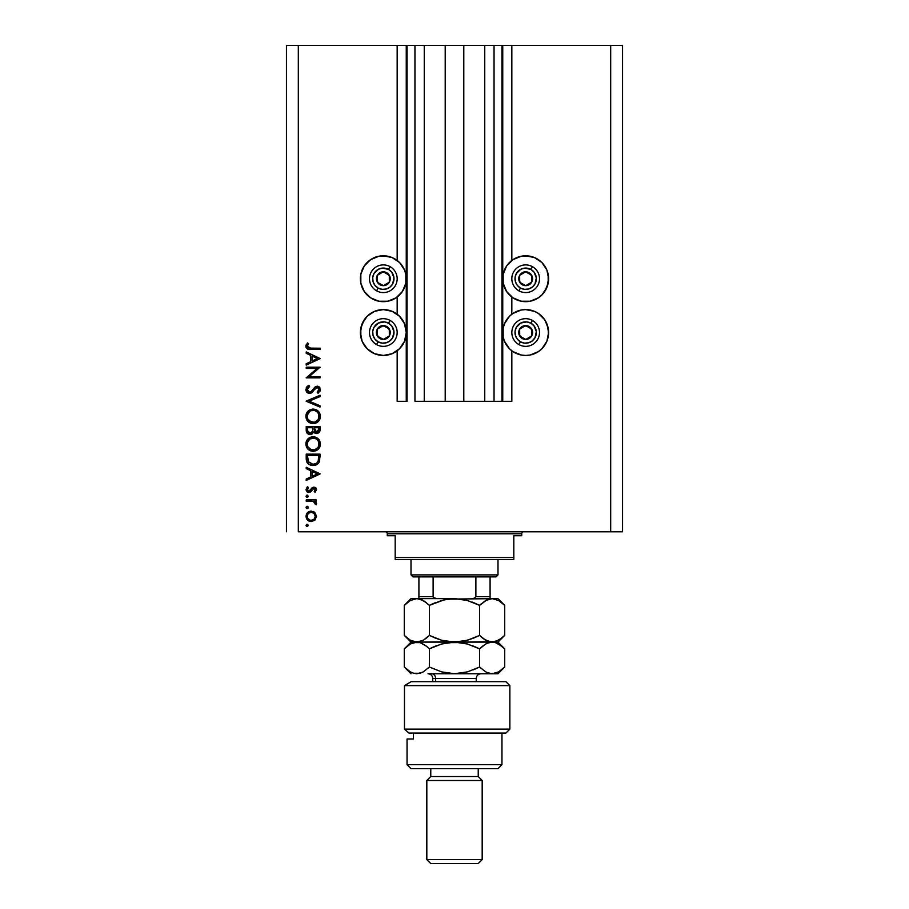 <?xml version="1.0" encoding="UTF-8"?>
<svg xmlns="http://www.w3.org/2000/svg" width="909" height="909" viewBox="0 0 909 909"><rect width="100%" height="100%" fill="white"/><g stroke="black" fill="none" stroke-linecap="round" stroke-linejoin="round"><path stroke-width="1.36" d="M501.95 401.312L494.041 401.312L501.95 401.312L501.95 45.45L494.041 45.45L494.041 401.312L484.747 401.312L494.041 401.312L494.041 45.45L484.747 45.45L484.747 401.312L463.795 401.312L484.747 401.312L484.747 45.45L445.205 45.45L463.795 45.45L463.795 401.312L424.253 401.312L445.205 401.312L445.205 45.45L424.253 45.45L424.253 401.312L414.958 401.312L424.253 401.312L424.253 45.45L414.958 45.45L414.958 401.312L414.958 45.45L407.05 45.45L407.05 401.312L397.165 401.312L397.165 350.806L397.165 401.312L406.255 401.312L406.255 45.45L397.165 45.45L397.165 260.451L397.165 45.45L298.311 45.45L298.311 531.799L610.689 531.799L610.689 45.45L502.745 45.45L502.745 401.312L501.95 401.312L501.95 45.45L463.795 45.45L463.795 401.312L445.205 401.312L445.205 45.45L407.05 45.45L407.05 401.312L406.255 401.312L406.255 45.45L407.05 45.45L286.449 45.45L286.449 531.799L286.449 45.45L298.311 45.45L298.311 531.799L622.551 531.799L622.551 45.45L622.551 531.799L610.689 531.799L610.689 45.45L511.835 45.45L511.835 260.451L511.835 45.45L502.745 45.45L502.745 401.312L511.835 401.312L511.835 350.806L511.835 401.312L502.007 401.312M397.165 314.23L397.165 297.027L397.165 314.23M511.835 314.23L511.835 297.027L511.835 314.23M521.198 256.247L525.675 255.804A22.93 22.93 0 0 1 548.604 278.745A22.93 22.93 0 0 1 525.675 301.674A22.93 22.93 0 0 1 502.745 278.745A22.93 22.93 0 0 1 525.675 255.804L534.447 257.554L541.889 262.519L546.866 269.962L548.604 278.745L546.866 287.517L541.889 294.959L538.412 297.811L530.152 301.231L521.198 301.231L512.937 297.811L506.608 291.482L503.177 283.21L503.177 274.268L506.608 265.996L512.937 259.667L521.198 256.247L530.152 256.247M544.741 319.775L546.866 323.74L548.604 332.512L546.866 341.295L541.889 348.738L538.412 351.59L530.152 355.01L525.675 355.453A22.93 22.93 0 0 1 502.745 332.512A22.93 22.93 0 0 1 525.675 309.583A22.93 22.93 0 0 1 548.604 332.512A22.93 22.93 0 0 1 525.675 355.453L521.198 355.01L512.937 351.59L509.46 348.738L504.484 341.295L503.177 336.989L503.177 328.047L504.484 323.74L509.46 316.298L512.937 313.446L521.198 310.026L525.675 309.583L534.447 311.332L538.412 313.446L544.741 319.775L548.161 328.047L548.411 335.512M378.848 256.247L383.325 255.804A22.93 22.93 0 0 1 406.255 278.745A22.93 22.93 0 0 1 383.325 301.674A22.93 22.93 0 0 1 360.396 278.745A22.93 22.93 0 0 1 383.325 255.804L392.097 257.554L399.54 262.519L404.516 269.962L405.823 274.268L405.823 283.21L402.392 291.482L396.063 297.811L387.802 301.231L378.848 301.231L370.588 297.811L364.259 291.482L360.839 283.21L360.839 274.268L364.259 265.996L370.588 259.667L378.848 256.247L387.802 256.247M383.325 309.583A22.93 22.93 0 0 1 406.255 332.512A22.93 22.93 0 0 1 383.325 355.453L374.553 353.703L367.111 348.738L362.134 341.295L360.396 332.512L362.134 323.74L367.111 316.298L374.553 311.332L383.325 309.583L392.097 311.332L399.54 316.298L404.516 323.74L406.255 332.512L404.516 341.295L399.54 348.738L392.097 353.703L383.325 355.453A22.93 22.93 0 0 1 360.396 332.512A22.93 22.93 0 0 1 383.325 309.583M309.446 448.762L307.935 446.842L311.298 449.773M309.446 421.083L307.935 419.163L311.298 422.094M306.219 368.44L317.093 368.44L306.219 368.44L306.219 367.202L320.059 367.202L309.174 376.61L320.059 376.61L320.059 377.849L306.219 377.849L317.093 368.44L306.219 377.849L320.059 377.849L320.059 376.61L309.174 376.61L320.059 367.202L306.219 367.202L306.219 368.44L306.219 367.202L320.059 367.463M309.23 393.438L306.935 392.256L305.878 389.881L306.742 386.961L308.492 385.518L309.594 386.473L307.481 388.529L307.322 390.006L309.333 392.199L311.355 391.415L315.548 386.632L317.514 386.2L319.525 387.189L320.377 390.166L318.07 393.279L317.218 392.165L318.968 389.086L317.241 387.427L315.639 388.154L311.935 392.597L309.617 393.461L317.241 387.427L319.002 389.461L317.218 392.165L318.07 393.279L320.411 389.597L317.184 386.189L315.082 386.961L310.992 391.722L309.628 392.222L307.287 389.507L309.594 386.473L308.89 385.302L305.867 389.507C306.038 391.859 307.287 393.177 309.617 393.461L309.969 393.438M320.059 405.789L320.059 407.118L306.219 401.267L320.059 395.233L320.059 396.563L309.151 401.176L320.059 405.789L320.059 407.118L306.219 401.267L320.059 407.118L320.059 405.789L309.151 401.176L320.059 396.563L320.059 395.233L306.219 401.085L320.059 395.233L320.059 396.563M312.719 409.084L313.082 409.073C308.651 409.493 306.242 411.925 305.867 416.367L306.378 413.572L307.946 411.209L310.299 409.607L313.082 409.073L318.264 411.129L320.411 415.902L319.911 419.083L318.343 421.481L315.968 423.094L313.151 423.628L310.355 423.105L307.992 421.515L306.39 419.163L305.867 416.367C306.276 420.81 308.696 423.23 313.151 423.628C317.639 423.219 320.059 420.765 320.411 416.254C319.968 411.845 317.525 409.448 313.082 409.073L314.514 409.209M312.719 436.763L313.082 436.752C308.651 437.172 306.242 439.604 305.867 444.046L306.378 441.251L307.946 438.888L310.299 437.286L313.082 436.752L318.264 438.808L320.411 443.581L319.911 446.762L318.343 449.16L313.866 451.273L310.355 450.784L307.992 449.194L306.39 446.842L305.867 444.046C306.276 448.489 308.696 450.909 313.151 451.296C317.639 450.898 320.059 448.444 320.411 443.933C319.968 439.524 317.525 437.127 313.082 436.752L313.446 436.763M306.219 468.624L306.219 467.271L320.059 473.839L306.219 480.395L306.219 479.054L310.662 476.998L310.662 470.726L306.219 468.624L306.219 467.271L306.219 468.624L310.662 470.726L310.662 476.998L306.219 479.054L306.219 480.395L320.059 474.009L306.219 480.395L306.219 479.054M307.197 524.22L306.049 525.379L307.197 524.22L308.356 525.379L307.197 526.527L306.049 525.379L306.56 524.413L308.333 525.152L307.64 526.447L306.378 526.197L306.049 525.379L307.197 526.527L308.356 525.379L307.197 524.22L308.356 525.379L306.969 526.504M311.253 511.097L314.844 512.483L316.514 516.335L314.844 520.175L311.253 521.561L307.549 520.039L306.049 516.335L307.537 512.619L311.253 511.097C308.049 511.392 306.31 513.13 306.049 516.335C306.31 519.528 308.049 521.266 311.253 521.561L314.844 520.175L316.514 516.335L314.844 512.483L311.253 511.097M307.197 508.608L306.049 507.461L306.378 506.643L307.64 506.381L308.333 507.233L308.015 508.279L306.753 508.529L306.049 507.461L307.197 508.608L308.356 507.461L307.197 506.302L308.356 507.461L307.197 508.608L306.049 507.461L307.197 506.302L308.356 507.461M306.219 501.154L306.219 499.916L306.219 501.154L306.219 499.916L316.332 499.916L316.332 501.154L314.844 501.154L316.377 502.859L316.162 504.711L313.469 501.495L306.219 501.154L313.094 501.382L316.162 504.711L316.514 503.62L314.844 501.154L316.332 501.154L316.332 499.916L306.219 499.916L316.332 499.916L316.332 501.154M306.049 496.28L307.424 495.144L308.265 496.723L306.378 497.098L306.049 496.28L307.197 497.428L308.356 496.28L307.197 495.121L308.356 496.28L307.197 497.428L306.049 496.28L307.197 495.121L308.356 496.28L307.197 497.428L306.049 496.28L306.765 495.2M308.583 491.19L309.878 490.883L312.298 487.599L313.855 487.144L315.4 487.576L316.468 489.19L315.071 492.292L314.207 491.439L315.241 489.44L313.912 488.383L310.526 491.996L308.39 492.417L306.094 490.076L307.412 486.61L308.356 487.429L307.401 490.099L308.742 491.212L309.98 490.792L312.298 487.599L313.855 487.144L312.298 487.599L308.912 491.224L307.287 489.44L308.356 487.429L307.412 486.61L306.049 489.497L308.969 492.462L310.526 491.996L313.912 488.383L315.275 489.701L314.207 491.439L315.071 492.292L316.514 489.701L315.071 492.292L314.582 491.087M306.219 458.431C306.265 462.886 308.515 465.238 312.969 465.499L308.98 464.431L307.049 462.476L306.219 454.136L320.059 454.136L319.127 462.272L316.968 464.488L312.969 465.499C316.105 465.522 318.298 464.135 319.559 461.329L320.059 454.136L306.219 454.136L306.219 458.431L306.219 454.136L320.059 454.136L320.059 456.932M306.219 430.207L306.219 426.457L306.219 430.207L306.219 426.457L320.059 426.457L319.729 431.502L317.423 433.479L315.343 433.343L313.685 431.957L311.878 434.218L309.321 434.547L307.231 433.286L306.219 430.207C306.288 432.832 307.594 434.309 310.151 434.627L313.685 431.957L316.627 433.559C319.07 433.195 320.218 431.73 320.059 429.162L320.059 426.457L306.219 426.457L320.059 426.457L320.059 429.162M306.219 353.294L306.219 351.942L320.059 358.51L306.219 365.077L306.219 363.725L310.662 361.68L310.662 355.408L306.219 353.294L306.219 351.942L306.219 353.294L310.662 355.408L310.662 361.68L306.219 363.725L306.219 365.077L320.059 358.68L306.219 365.077L306.219 363.725M307.287 346.295L308.844 348.09L320.059 348.215L320.059 349.454L307.424 349.011L305.867 346.227L307.469 342.898L308.526 343.625L307.287 346.295L308.526 343.625L307.469 342.898L305.867 346.227C306.333 348.761 307.946 349.84 310.719 349.454L320.059 349.454L320.059 348.215L310.855 348.215L307.287 346.295L307.481 345.397L307.287 346.295M622.551 45.45L610.689 45.45L622.551 45.45M374.553 353.703L367.111 348.738M360.839 336.989L360.839 328.047L364.259 319.775M396.063 351.59L392.097 353.703M364.259 291.482L360.839 283.21L360.839 274.268M538.412 351.59L534.447 353.703M516.903 353.703L512.937 351.59M548.161 274.268L548.161 283.21L544.741 291.482M315.23 519.789L314.469 520.493M308.503 520.789L309.242 521.175M306.572 518.732L307.549 520.039M306.06 515.823L308.344 511.972M313.207 511.449L314.457 512.165M309.037 512.994L308.412 513.505M313.787 513.233L311.242 512.335L309.026 513.006M314.116 519.119L315.275 516.323C315.025 518.766 313.685 520.096 311.242 520.323L314.071 519.164M312.776 520.028L313.787 519.414M309.685 520.016L311.242 520.323C308.81 520.096 307.492 518.766 307.287 516.323L307.572 517.88M307.572 517.857L308.276 519.016M307.924 518.55L309.719 520.016M307.924 514.108L307.287 516.323C307.492 513.892 308.81 512.562 311.242 512.335C313.685 512.562 315.025 513.892 315.275 516.323L314.082 513.505M306.06 507.677L307.197 506.302L306.049 507.461M316.002 502.177L316.377 502.87L316.014 502.177M316.309 504.45L316.514 503.62L316.162 504.711L315.093 504.029L314.275 501.859M313.821 501.62L313.094 501.382M310.662 501.166L311.367 501.189M314.207 491.439L315.241 489.44L313.912 488.383L311.946 490.178L312.56 489.19M314.173 488.406L313.196 488.587M313.912 488.383L312.991 488.724L313.912 488.383M310.753 491.814L308.674 492.451M308.583 492.439L307.844 492.258M307.322 491.974L306.39 490.951M307.412 486.61L308.356 487.429L307.594 488.326M307.31 489.144L307.401 490.099M310.458 490.156L308.912 491.224L310.071 490.701M309.878 490.883L310.923 489.349M316.514 489.701L314.116 487.156M315.389 487.576L316.082 488.235M315.741 487.849L315.15 487.429M320.059 473.839L306.219 467.271L320.059 473.839M317.366 473.907L312.082 476.35L312.082 471.407L317.366 473.907L312.082 471.407L312.082 476.35L317.366 473.907M319.127 462.283L318.627 463.045M317.559 464.09L315.218 465.215M312.264 465.465L311.594 465.397M309.594 464.772L308.98 464.431M307.037 462.476L307.617 463.283M306.288 459.818L306.242 459.147M318.639 456.352L318.252 460.613L318.639 456.352M318.116 461.022L318.252 460.613C317.355 463.022 315.582 464.238 312.969 464.249L315.616 463.704M316.934 462.806L317.502 462.158M307.787 459.954L307.64 456.966L308.719 462.351L312.969 464.249L308.276 461.624M307.64 455.386L318.639 455.386L307.64 455.386L307.64 456.966L307.64 455.386M313.957 464.192L314.684 464.044M318.093 461.079L318.32 460.352M310.548 463.783L311.719 464.147M307.697 458.965L307.765 459.738M313.787 436.786L314.514 436.888M315.093 437.013L317.809 438.411M318.343 438.899L319.173 439.899M320.104 441.819L320.275 442.501M320.286 442.524L320.388 443.217M319.616 447.421L320.07 446.308M319.229 448.069L318.355 449.148M313.866 451.273L312.435 451.273M311.026 451.012L310.344 450.773M306.742 447.58L308.515 449.682M307.231 448.319L306.765 447.614M306.378 441.263L305.992 442.626M306.89 440.24L309.049 437.968M309.094 450.103L309.708 450.478M318.343 449.16L319.252 448.046M307.39 442.819L307.287 444.001C307.572 440.376 309.503 438.377 313.082 437.99C316.707 438.354 318.673 440.354 319.002 444.001L319.002 444.001C318.707 447.66 316.752 449.682 313.151 450.057C309.514 449.705 307.56 447.683 307.287 444.001L307.424 445.33M308.356 440.501L309.81 439.013L307.412 442.672M316.946 439.433L314.844 438.252M318.343 446.785L318.729 442.217M309.821 449.046L314.344 449.944M314.832 449.83L316.911 448.682M317.264 448.33L318.036 447.33M318.707 445.876L318.889 445.16M307.39 445.171L307.776 446.478M308.253 447.398L309.424 448.751M314.298 438.115L309.81 439.024M311.901 438.104L310.878 438.411M318.889 442.831L318.355 441.274M318.548 441.717L317.764 440.32M318.014 440.672L317.264 439.729M316.627 433.559L315.696 433.445M314.934 433.15L314.23 432.65M311.321 434.445L310.742 434.582M309.708 434.604L308.628 434.32M306.765 432.593L306.447 431.832M306.322 431.343L306.231 430.616M312.764 429.821L312.787 428.525M308.912 433.002L308.049 432.036L309.503 433.286L311.264 433.093M307.753 431.105L308.049 432.036M314.253 429.616L314.934 431.548L316.605 432.32L314.207 427.707L318.639 427.707L318.639 429.389L316.287 432.298L317.366 432.184M317.105 432.264L318.377 431.127L318.639 427.707L314.207 427.707L314.321 430.162M312.082 432.354L312.628 431.116L310.151 433.377C308.231 432.9 307.401 431.593 307.64 429.468L307.64 427.707L312.787 427.707L307.64 427.707L307.64 429.468M307.708 430.809L310.151 433.377L311.037 433.207M318.457 430.889L318.639 429.389M314.207 428.537L314.241 429.491M316.525 409.891L317.139 410.254M318.343 411.22L319.161 412.197M320.104 414.14L320.275 414.822M320.286 414.845L320.388 415.538M319.604 419.765L318.366 421.458M314.696 423.48L312.435 423.594M310.355 423.105L311.026 423.333M307.231 420.64L306.765 419.935M307.992 421.515L306.378 419.129M306.378 413.584L305.992 414.947M306.89 412.561L309.56 409.97M315.866 409.595L315.093 409.334M307.39 415.14L307.287 416.322C307.572 412.697 309.503 410.698 313.082 410.311C316.707 410.675 318.673 412.675 319.002 416.322L319.002 416.322C318.707 419.981 316.752 422.003 313.151 422.378C309.514 422.026 307.56 420.003 307.287 416.322L307.424 417.651M308.356 412.822L309.81 411.334L307.412 414.993M316.946 411.754L314.844 410.573M318.343 419.106L318.729 414.538M309.821 421.367L314.344 422.265M314.832 422.151L318.036 419.651M318.707 418.197L318.889 417.481M307.39 417.492L307.776 418.81M308.253 419.719L309.424 421.072M314.298 410.436L310.821 410.766M311.901 410.425L310.878 410.743M318.889 415.152L318.355 413.595M318.548 414.038L317.764 412.641M318.014 412.993L317.264 412.05M306.276 387.711L307.015 386.655M307.901 385.905L308.89 385.302L309.594 386.473L308.765 387.007M308.424 387.291L307.481 388.529M307.333 389.007L307.322 390.006M312.707 389.904L313.196 389.222M313.628 388.632L314.082 388.041M317.843 386.245L319.025 386.757M319.911 387.711L319.434 387.098M320.377 390.177L319.854 391.552M318.525 392.938L317.593 391.859M317.218 392.165L318.082 391.427M318.173 391.336L318.866 390.279M318.968 389.87L318.968 389.086M317.616 387.461L315.832 387.984M315.275 388.563L314.753 389.257M313.65 390.779L312.628 391.972M311.014 393.154L310.333 393.381M318.468 386.439L317.832 386.245M309.344 392.199L307.901 391.359M320.059 376.61L320.059 377.849L306.219 377.565M320.059 358.51L306.219 351.942L320.059 358.51M317.366 358.578L312.082 361.021L312.082 356.078L317.366 358.578L312.082 356.078L312.082 361.021L317.366 358.578M320.059 348.215L320.059 349.454L308.992 349.386M306.242 347.84L305.947 347.068M305.901 345.761L306.083 344.977M307.469 342.898L308.242 344.045M308.526 343.625L307.481 345.397M307.287 346.306L308.015 347.738M310.276 348.215L310.855 348.215M307.356 515.551L307.356 517.107M310.469 520.243L311.639 520.3M314.969 517.869L315.196 515.539M311.242 512.335L310.469 512.403M307.64 456.966L307.651 457.966M312.162 464.215L313.4 464.238M318.468 459.556L318.582 458.5M307.697 446.296L308.219 447.353M312.56 450.035L313.73 450.035M314.309 449.955L317.707 447.819M319.002 444.001L318.968 443.41M314.821 438.24L314.253 438.104M313.673 438.024L311.935 438.104M310.821 438.445L309.81 439.013M307.697 441.729L307.287 444.001M312.321 431.968L312.685 430.798M307.697 418.617L308.219 419.674M312.56 422.355L313.73 422.355M314.309 422.276L316.911 420.992M319.002 416.322L318.968 415.731M314.821 410.561L314.253 410.425M313.673 410.345L311.935 410.425M307.697 414.049L307.287 416.322M381.905 284.812L383.416 285.665A6.92 6.92 0 0 1 379.939 284.778L380.394 283.972L381.905 284.812L380.394 283.972L379.939 284.778L381.621 285.449L385.2 285.403L389.359 282.12L389.984 276.859L386.711 272.7L381.45 272.086L377.292 275.359L376.667 280.62L379.939 284.778A6.92 6.92 0 0 1 383.234 271.825A6.92 6.92 0 0 1 389.359 282.12L389.279 275.2L383.234 271.825L377.292 275.359L377.383 282.279L380.394 283.972L377.383 282.279L377.292 275.359L383.234 271.825L389.279 275.2L389.359 282.12A6.92 6.92 0 0 1 383.416 285.665L389.359 282.12L383.416 285.665L381.905 284.812M388.541 269.428A10.681 10.681 0 0 1 392.643 283.96A10.681 10.681 0 0 1 378.11 288.051L376.565 290.812A13.84 13.84 0 0 0 395.404 285.506A13.84 13.84 0 0 0 390.086 266.667L388.541 269.428L391.711 272.132L393.972 277.904L392.643 283.96L389.938 287.13L386.223 289.017L382.075 289.346L378.11 288.051L374.94 285.346L373.054 281.642L372.724 277.484L374.008 273.518L378.485 269.223L382.496 268.098L388.541 269.428L390.086 266.667A13.84 13.84 0 0 1 395.404 285.506A13.84 13.84 0 0 1 376.565 290.812A13.84 13.84 0 0 1 371.258 271.973A13.84 13.84 0 0 1 390.086 266.667A13.84 13.84 0 0 0 371.258 271.973A13.84 13.84 0 0 0 376.565 290.812L378.11 288.051A10.681 10.681 0 0 1 374.008 273.518A10.681 10.681 0 0 1 388.541 269.428M524.254 284.812L525.766 285.665A6.92 6.92 0 0 1 522.289 284.778L522.743 283.972L524.254 284.812L522.743 283.972L522.289 284.778L523.97 285.449L527.55 285.403L531.708 282.12L532.333 276.859L529.061 272.7L523.8 272.086L519.641 275.359L519.016 280.62L522.289 284.778A6.92 6.92 0 0 1 525.584 271.825A6.92 6.92 0 0 1 531.708 282.12L531.617 275.2L525.584 271.825L519.641 275.359L519.721 282.279L522.743 283.972L519.721 282.279L519.641 275.359L525.584 271.825L531.617 275.2L531.708 282.12A6.92 6.92 0 0 1 525.766 285.665L531.708 282.12L525.766 285.665L524.254 284.812M530.89 269.428A10.681 10.681 0 0 1 534.992 283.96A10.681 10.681 0 0 1 520.459 288.051L518.914 290.812A13.84 13.84 0 0 0 537.742 285.506A13.84 13.84 0 0 0 532.435 266.667L530.89 269.428L534.06 272.132L536.321 277.904L534.992 283.96L532.276 287.13L528.572 289.017L524.413 289.346L520.459 288.051L517.289 285.346L515.403 281.642L515.073 277.484L516.357 273.518L520.823 269.223L524.834 268.098L530.89 269.428L532.435 266.667A13.84 13.84 0 0 1 537.742 285.506A13.84 13.84 0 0 1 518.914 290.812A13.84 13.84 0 0 1 513.596 271.973A13.84 13.84 0 0 1 532.435 266.667A13.84 13.84 0 0 0 513.596 271.973A13.84 13.84 0 0 0 518.914 290.812L520.459 288.051A10.681 10.681 0 0 1 516.357 273.518A10.681 10.681 0 0 1 530.89 269.428M524.254 338.591L525.766 339.432A6.92 6.92 0 0 1 522.289 338.557L522.743 337.739L524.254 338.591L522.743 337.739L522.289 338.557L523.97 339.227L527.55 339.182L531.708 335.898L532.333 330.637L529.061 326.479L523.8 325.854L519.641 329.138L519.016 334.398L522.289 338.557A6.92 6.92 0 0 1 525.584 325.592A6.92 6.92 0 0 1 531.708 335.898L531.617 328.978L528.629 327.297L525.584 325.592L519.641 329.138L519.721 336.057L522.743 337.739L519.721 336.057L519.641 329.138L525.584 325.592L528.629 327.297L531.617 328.978L531.708 335.898A6.92 6.92 0 0 1 525.766 339.432L531.708 335.898L525.766 339.432L524.254 338.591M530.89 323.206A10.681 10.681 0 0 1 534.992 337.739A10.681 10.681 0 0 1 520.459 341.829L518.914 344.591A13.84 13.84 0 0 0 537.742 339.284A13.84 13.84 0 0 0 532.435 320.445L530.89 323.206L534.06 325.911L536.321 331.683L534.992 337.739L532.276 340.898L528.572 342.795L524.413 343.113L520.459 341.829L517.289 339.125L515.403 335.41L515.073 331.262L516.357 327.297L520.823 323.002L526.925 321.911L530.89 323.206L532.435 320.445A13.84 13.84 0 0 1 537.742 339.284A13.84 13.84 0 0 1 518.914 344.591A13.84 13.84 0 0 1 513.596 325.752A13.84 13.84 0 0 1 532.435 320.445A13.84 13.84 0 0 0 513.596 325.752A13.84 13.84 0 0 0 518.914 344.591L520.459 341.829A10.681 10.681 0 0 1 516.357 327.297A10.681 10.681 0 0 1 530.89 323.206M381.905 338.591L383.416 339.432A6.92 6.92 0 0 1 379.939 338.557L380.394 337.739L381.905 338.591L380.394 337.739L379.939 338.557L381.621 339.227L385.2 339.182L389.359 335.898L389.984 330.637L386.711 326.479L381.45 325.854L377.292 329.138L376.667 334.398L379.939 338.557A6.92 6.92 0 0 1 383.234 325.592A6.92 6.92 0 0 1 389.359 335.898L389.279 328.978L386.28 327.297L383.234 325.592L377.292 329.138L377.383 336.057L380.394 337.739L377.383 336.057L377.292 329.138L383.234 325.592L386.28 327.297L389.279 328.978L389.359 335.898A6.92 6.92 0 0 1 383.416 339.432L389.359 335.898L383.416 339.432L381.905 338.591M388.541 323.206A10.681 10.681 0 0 1 392.643 337.739A10.681 10.681 0 0 1 378.11 341.829L376.565 344.591A13.84 13.84 0 0 0 395.404 339.284A13.84 13.84 0 0 0 390.086 320.445L388.541 323.206L391.711 325.911L393.972 331.683L392.643 337.739L389.938 340.898L386.223 342.795L382.075 343.113L378.11 341.829L374.94 339.125L373.054 335.41L372.724 331.262L374.008 327.297L378.485 323.002L384.587 321.911L388.541 323.206L390.086 320.445A13.84 13.84 0 0 1 395.404 339.284A13.84 13.84 0 0 1 376.565 344.591A13.84 13.84 0 0 1 371.258 325.752A13.84 13.84 0 0 1 390.086 320.445A13.84 13.84 0 0 0 371.258 325.752A13.84 13.84 0 0 0 376.565 344.591L378.11 341.829A10.681 10.681 0 0 1 374.008 327.297A10.681 10.681 0 0 1 388.541 323.206M385.302 531.799A1.977 1.977 0 0 1 387.279 533.776L387.279 535.753L395.188 535.753L395.188 557.501L513.812 557.501L513.812 535.753L521.721 535.753L521.721 533.776A1.977 1.977 0 0 1 523.698 531.799A1.977 1.977 0 0 0 521.721 533.776L387.279 533.776A1.977 1.977 0 0 0 385.302 531.799M521.221 535.753L513.812 535.753L513.812 559.478L395.188 559.478L513.812 559.478L513.812 557.501L395.188 557.501L395.188 535.753L387.279 535.753L387.279 533.776L521.721 533.776L521.721 535.753M395.188 557.501L395.188 559.478L395.188 557.501M475.884 576.874L496.019 576.874L497.996 574.897L411.004 574.897L412.981 576.874L475.884 576.874L412.981 576.874L411.004 574.897L497.996 574.897L497.996 559.478L497.996 574.897L496.019 576.874L475.884 576.874L475.884 596.645L474.168 598.281L471.737 598.622L474.168 598.281L475.884 596.645L490.087 596.645L490.087 576.874L490.087 598.611L490.087 596.645L475.884 596.645L475.884 576.874M411.004 559.478L411.004 574.897L411.004 559.478M433.184 597.008L434.82 598.27L437.263 598.622L433.888 597.838M418.913 597.247L418.913 576.874L418.913 596.645L433.116 596.645L433.116 576.874L433.116 596.645L418.913 596.645L418.913 598.542M404.482 685.613L411.186 681.659L404.482 685.613L404.482 729.109L509.858 729.109L404.482 729.109L408.902 733.063L505.904 733.063L408.902 733.063L404.482 729.109L404.482 685.613L509.858 685.613L404.482 685.613L411.186 681.659L404.482 685.613M505.904 681.659L509.858 685.613L505.904 681.659L411.186 681.659L505.904 681.659M407.05 764.696L411.004 768.65L497.996 768.65L501.95 764.696L407.05 764.696L501.95 764.696L501.95 733.063L501.95 764.696L497.996 768.65L411.004 768.65L407.05 764.696L407.05 738.994L407.05 764.696M482.179 780.513L478.225 776.559L430.775 776.559L426.821 780.513L482.179 780.513L426.821 780.513L426.821 859.596L430.775 863.55L478.225 863.55L482.179 859.596L426.821 859.596L482.179 859.596L482.179 780.513L482.179 859.596L478.225 863.55L430.775 863.55L426.821 859.596L426.821 780.513L430.775 776.559L478.225 776.559L478.225 768.65L478.225 776.559L482.179 780.513M430.775 768.65L430.775 776.559L430.775 768.65M413.413 738.994L407.05 738.994L413.413 738.994L413.413 733.063L413.413 738.994M476.248 681.659L476.248 678.5L435.661 678.5A4.75 4.113 90 0 0 431.559 673.751A4.75 4.113 -90 0 1 435.661 678.5L435.661 681.659L435.661 678.5L432.752 678.5C432.468 675.626 430.889 674.035 428.003 673.751L454.5 673.751L428.025 673.751M464.647 599.792L454.5 598.622L467.396 600.497L479.611 605.36L479.611 635.391L467.476 640.231L454.5 642.118L441.604 640.254L429.389 635.391L429.389 605.36L441.524 600.519L447.898 599.122L497.996 598.622L492.167 598.622L498.621 600.497L504.722 605.36L504.722 635.391L498.655 640.231L492.167 642.118L485.724 640.254L479.611 635.391L479.611 605.36L485.679 600.519L492.167 598.622L486.19 600.235M417.015 598.633L423.299 600.508L429.389 605.36L429.389 635.391L423.299 640.231L416.833 642.118L410.368 640.243L404.278 635.391L404.278 605.36L410.357 600.508L416.833 598.622L413.584 599.111M407.289 602.622L404.278 605.36L404.278 635.391L405.448 636.527M413.538 641.629L410.368 640.243L404.278 635.391L411.004 642.118L420.094 641.629L413.584 641.64M421.901 640.959L416.833 642.118L461.056 641.629L448.001 641.64L441.604 640.254L429.389 635.391L441.558 640.231L435.388 638.107M443.831 599.917L454.5 598.622L411.004 598.622L404.278 605.36L410.357 600.508L416.833 598.622L420.083 599.111L426.401 602.644L422.253 599.963M503.541 604.224L498.621 600.497L492.167 598.622L448.001 599.111L460.999 599.111L467.396 600.497L479.611 605.36L472.146 602.065M435.854 602.451L431.116 604.508M465.169 640.834L454.5 642.118L495.416 641.64L488.917 641.64L482.611 638.107L487.281 641.038M473.146 638.3L464.897 640.89M464.749 599.815L461.056 599.122M481.338 603.724L479.611 605.36L473.634 602.644M473.191 638.277L479.611 635.391L482.611 638.107M501.745 638.095L504.722 635.391L504.722 605.36L504.12 604.758M485.701 640.231L484.077 639.209M426.241 638.22L429.389 635.391L435.366 638.095M423.276 640.254L426.389 638.107M479.611 635.391L473.634 638.095M497.746 640.709L498.893 640.095M487.304 643.197L492.167 642.118L454.5 642.118L467.396 643.992L479.611 648.856L485.679 644.015L488.872 642.618L497.996 642.118L492.167 642.118L495.416 641.64M501.734 638.095L495.462 641.629M486.667 599.997L479.611 605.36M444.103 599.849L429.389 605.36L423.299 600.508M429.355 605.314L428.525 604.519M454.5 598.622L411.004 598.622M501.723 646.14L495.416 642.606L498.621 643.992L504.722 648.856L504.722 667.024L498.655 671.865L492.167 673.751L454.5 673.751L497.996 673.751L488.917 673.274L485.724 671.887L479.611 667.024L485.713 671.876L488.906 673.262L485.724 671.887L479.611 667.024L467.476 671.865L454.5 673.751L441.604 671.887L429.389 667.024L423.287 671.876L420.106 673.262L413.55 673.262L410.368 671.876L404.278 667.024L404.278 648.856L407.266 646.14L404.278 648.856L404.278 667.024L410.368 671.876L413.538 673.262L416.833 673.751L422.696 672.206M429.343 667.07L429.389 648.856L426.401 646.14L429.389 648.856L426.401 646.14L429.389 648.856L441.524 644.015L454.5 642.118L416.833 642.118L420.117 642.618L426.389 646.14L421.503 643.117M410.55 643.902L416.833 642.118L413.493 642.629M417.015 642.118L411.004 642.118L404.278 648.856L410.379 643.992L413.561 642.606L420.117 642.618M435.809 645.969L431.116 648.003M444.103 643.345L454.5 642.118L447.944 642.618L460.999 642.606L467.396 643.992L479.611 648.856L472.146 645.56M464.749 643.311L454.5 642.118M482.679 646.083L486.463 643.595M487.156 672.615L492.167 673.751L495.45 673.262M473.191 669.91L479.611 667.024L467.476 671.865L454.5 673.751L441.604 671.887L429.389 667.024L441.558 671.876L429.389 667.024L423.287 671.876M501.734 669.74L498.939 671.694M408.891 670.944L410.061 671.694M435.854 645.947L429.389 648.856L429.389 667.024M407.266 646.14L410.379 643.992M473.634 646.14L479.611 648.856L479.611 667.024L479.611 648.856L482.77 646.015M435.366 646.14L443.831 643.413M498.655 671.865L492.167 673.751M479.611 667.024L485.713 671.876M497.996 673.751L504.722 667.024L504.722 648.856L497.996 642.118L504.722 635.391M464.647 643.288L461.056 642.618M476.032 678.5L435.661 678.5M509.858 685.613L509.858 729.109L505.904 733.063M497.996 598.622L504.722 605.36M411.004 673.751L404.278 667.024M432.752 678.5L432.752 681.659M476.248 678.5C476.532 675.626 478.111 674.035 480.997 673.751"/></g></svg>
